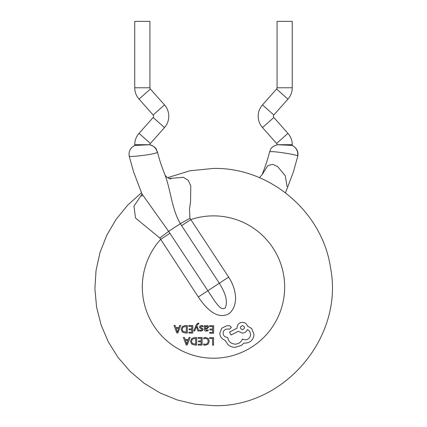 <?xml version="1.0" encoding="UTF-8"?>
<svg xmlns="http://www.w3.org/2000/svg" width="427" height="427" viewBox="0 0 427 427"><rect width="100%" height="100%" fill="white"/><g stroke="black" fill="none" stroke-linecap="round" stroke-linejoin="round"><path stroke-width="0.64" d="M149.92 87.77A1.9 1.9 0 0 0 150.395 89.035L164.486 104.898A17.08 17.08 0 0 1 164.486 127.582L150.395 143.445A1.9 1.9 0 0 0 149.92 144.705L134.735 145.484L134.735 144.705A17.08 17.08 0 0 1 139.047 133.363L153.138 117.5A1.9 1.9 0 0 0 153.138 114.98L139.047 99.117A17.08 17.08 0 0 1 134.735 87.77L134.735 21.35L149.92 21.35L149.92 87.77L134.735 87.77M292.249 145.479L292.249 144.705A17.08 17.08 0 0 0 287.942 133.363L273.851 117.5A1.9 1.9 0 0 1 273.851 114.98L287.942 99.117A17.08 17.08 0 0 0 292.249 87.77L292.249 21.35L277.07 21.35L277.07 87.77A1.9 1.9 0 0 1 276.589 89.035L262.498 104.898A17.08 17.08 0 0 0 262.498 127.582L276.589 143.445A1.9 1.9 0 0 1 277.07 144.705L291.967 145.42A9.49 9.33 -90 0 1 297.608 155.844C295.708 154.393 268.796 150.267 269.544 152.076L269.544 152.076C270.921 149.354 269.944 147.347 277.112 144.854M149.877 144.854C157.04 147.347 156.068 149.354 157.435 152.055L157.259 152.343C155.492 154.403 128.383 157.494 129.184 156.058L129.184 156.058C128.484 151.388 130.336 147.854 134.756 145.474M180.327 223.673C171.745 208.904 170.885 190.88 165.27 175.71L164.881 174.691C165.206 175.47 166.023 176.415 167.32 177.504L170.928 179.089M269.544 152.049C266.774 162.884 264.5 168.281 262.103 174.691L267.804 165.665L272.469 164.315L277.598 166.509L285.252 175.732L287.067 186.535M292.233 145.474C296.648 147.854 298.505 151.388 297.8 156.074L297.608 155.844M168.921 178.47L183.423 177.322L188.248 180.381L190.762 185.814L190.591 200.882L189.487 209.395L189.935 218.245L228.653 277.102C235.389 287.355 239.611 303.64 229.566 313.327C216.788 321.136 204.714 306.581 198.331 296.978L159.81 237.994L135.487 217.994L133.966 206.113L142.036 194.221M129.189 156.074L133.63 172.012L141.929 193.863L168.628 231.354L215.171 301.782C217.615 304.488 221.01 310.696 225.237 307.952C228.637 299.583 223.599 290.424 219.323 283.218L198.331 296.978M228.653 277.102L219.323 283.218L180.333 223.684L168.628 231.354A22.775 0.726 143.5 0 1 159.81 237.994M181.598 225.659L190.928 219.547A71.165 71.165 0 0 1 284.66 287.04A71.165 71.165 0 0 1 148.479 315.985A71.165 71.165 0 0 1 160.605 239.424L169.935 233.307M189.935 218.245A22.775 0.726 -30 0 1 180.333 223.684M209.609 337.624L213.585 337.656L213.532 345.187L212.555 345.181L212.603 338.504L209.604 338.483L209.609 337.624M205.75 337.469L208.328 338.515L209.278 341.248L208.168 344.167L205.392 345.256L203.61 344.936L203.615 343.916L205.387 344.381L207.447 343.559L208.259 341.296L207.533 339.145L205.6 338.339L203.652 338.824L203.658 337.896L205.75 337.469M198.101 337.543L202.152 337.57L202.099 345.107L198.219 345.08L198.224 344.21L201.133 344.231L201.149 341.819L198.459 341.803L198.464 340.938L201.16 340.959L201.176 338.424L198.096 338.403L198.101 337.543M194.605 337.517L196.682 337.533L196.628 345.069L194.477 345.053L191.638 344.034L190.517 341.354L191.675 338.552L194.605 337.517M195.662 344.194L192.353 343.463L191.542 341.333L192.363 339.15L195.699 338.387L195.662 344.194M186.167 344.995L183.348 337.437L184.421 337.447L185.179 339.513L188.312 339.534L189.054 337.479L190.127 337.485L187.207 345L186.167 344.995M185.473 340.367L188.003 340.383L186.727 344.034L185.473 340.367M209.614 325.673L213.671 325.7L213.617 333.236L209.737 333.209L209.742 332.339L212.646 332.361L212.667 329.954L209.972 329.932L209.977 329.068L212.673 329.089L212.689 326.554L209.609 326.532L209.614 325.673M208.152 330.669L206.294 331.155C204.997 331.144 204.357 330.461 204.368 329.1L204.389 325.636L205.334 325.641L205.328 326.474L207.01 325.529L208.248 325.961L208.702 327.109L206.908 328.849L205.307 329.062L206.39 330.386L208.157 329.751L208.152 330.669M207.49 327.856L205.312 328.342L205.729 326.73L206.759 326.303L207.474 326.548L207.49 327.856M201.555 326.26L200.434 326.981L200.674 327.493L202.814 328.705L203.076 329.553L202.467 330.701L200.973 331.117L199.697 330.866L199.703 329.954L201.069 330.349L202.104 329.633L201.902 329.132L199.777 327.957L199.468 327.066L200.082 325.908L201.651 325.491L203.108 325.817L203.103 326.788L201.555 326.26M193.783 330.941L196.271 324.766L198.203 323.058L198.811 323.138L198.806 323.981L198.267 323.869L197.295 324.621L196.874 325.593L198.95 330.978L197.893 330.973L196.404 326.474L194.76 330.946L193.783 330.941M188.755 325.523L192.807 325.555L192.753 333.087L188.873 333.06L188.878 332.195L191.787 332.217L191.803 329.804L189.108 329.783L189.113 328.923L191.808 328.939L191.824 326.404L188.745 326.383L188.755 325.523M185.259 325.502L187.33 325.513L187.277 333.049L185.126 333.033L182.286 332.014L181.171 329.334L182.324 326.538L185.259 325.502M186.311 332.174L183.002 331.443L182.19 329.313L183.012 327.13L186.353 326.367L186.311 332.174M176.815 332.975L173.997 325.422L175.075 325.427L175.828 327.493L178.966 327.514L179.703 325.459L180.776 325.47L177.856 332.98L176.815 332.975M176.121 328.347L178.651 328.368L177.376 332.014L176.121 328.347M225.04 340.271C221.778 339.038 220.028 336.684 219.788 333.22L221.805 328.144L226.694 325.769L229.854 325.79L231.397 327.461L229.726 329.11L226.993 329.036C224.607 329.398 223.31 330.781 223.107 333.188C223.332 335.734 224.714 337.138 227.255 337.394L227.682 337.399C228.44 341.509 230.922 343.762 235.133 344.146C238.709 343.959 241.111 342.262 242.349 339.054L245.183 339.881C248.445 339.593 250.238 337.816 250.574 334.56C250.457 332.249 249.4 330.599 247.398 329.612C246.48 331.8 244.794 332.969 242.339 333.108L238.335 331.261L231.13 334.96L229.491 332.11L237.017 328.198L237.017 327.664C237.353 324.408 239.152 322.636 242.413 322.342C244.938 322.508 246.625 323.73 247.479 326.025L251.743 328.625L253.953 334.48C253.9 336.86 253.046 338.894 251.391 340.565C249.646 342.24 247.585 343.084 245.21 343.094L243.982 342.977L241.607 345.32L235.165 347.364C232.416 347.295 229.993 346.35 227.901 344.525L225.04 340.271M242.413 329.735C239.728 328.336 239.739 326.943 242.445 325.561C245.119 326.97 245.109 328.363 242.413 329.735M164.486 127.582L153.138 117.5M164.486 104.898L153.138 114.98M287.942 99.117L276.589 89.035M292.249 87.77L277.07 87.77M292.249 144.705L277.07 144.705M287.942 133.363L276.589 143.445M150.395 89.035L139.047 99.117M150.395 143.445L139.047 133.363M149.92 144.705L134.735 144.705M273.851 114.98L262.498 104.898M273.851 117.5L262.498 127.582M157.259 152.343A9.49 9.325 -90 0 0 149.904 144.881M157.44 152.049C160.216 162.884 162.49 168.281 164.881 174.691M167.565 177.68L190.068 170.763L213.495 168.43C270.158 167.293 322.897 212.342 330.642 268.482C343.863 337.586 283.816 407.897 213.495 405.65L195.112 404.22L177.178 399.955L160.125 392.963L144.353 383.414L130.256 371.538L118.167 357.623L108.383 342L101.135 325.048L96.603 307.184L94.895 288.828L96.048 270.43L100.041 252.432L106.777 235.272L116.085 219.361L127.748 205.088L141.481 192.79M297.8 156.074L293.36 172.012L285.503 192.79M262.103 174.686L259.424 177.68M142.004 196.335L141.929 193.858"/></g></svg>
